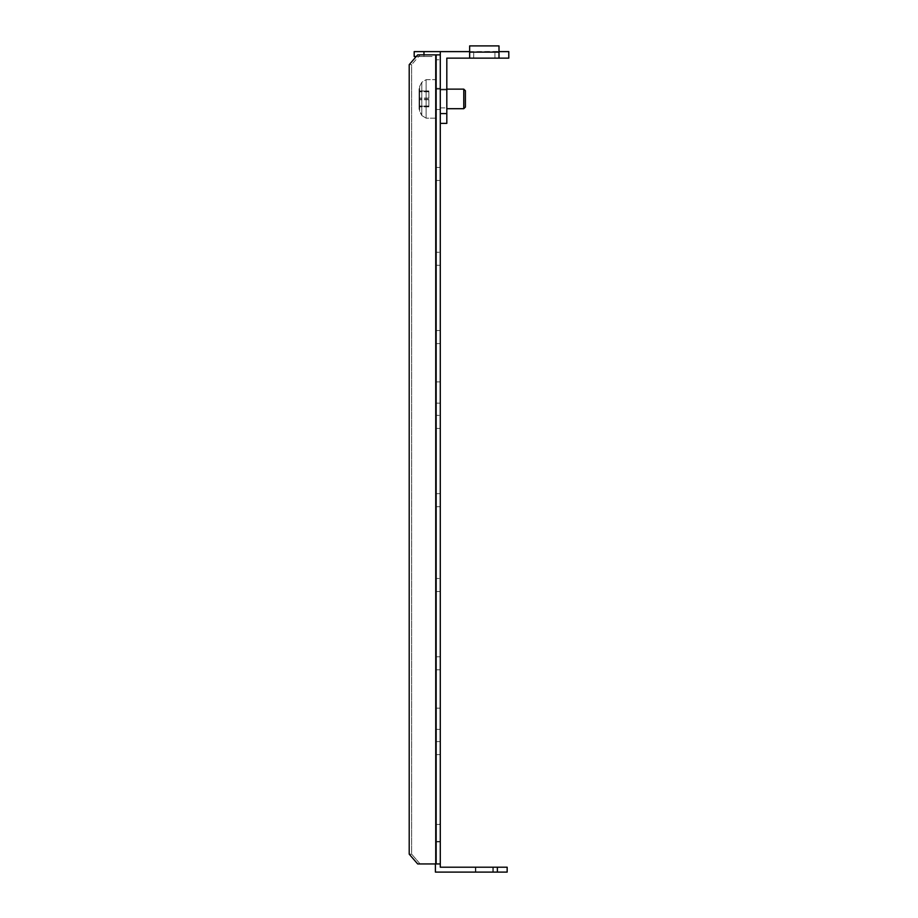 <?xml version="1.0" encoding="UTF-8"?>
<svg xmlns="http://www.w3.org/2000/svg" width="918" height="918" viewBox="0 0 918 918"><rect width="100%" height="100%" fill="white"/><g stroke="black" fill="none" stroke-linecap="round" stroke-linejoin="round"><path stroke-width="0.69" stroke-dasharray="4.59 3.44" d="M435.396 823.985L435.396 841.921L435.396 823.985L440.284 823.985L440.284 841.921L440.284 823.985M435.396 841.921L440.284 841.921M440.284 656.783L440.284 754.653L440.284 656.783L440.284 754.653L440.284 656.783L440.284 754.653L440.284 656.783L440.284 754.653L440.284 656.783L440.284 754.653L440.284 656.783L440.284 754.653L440.284 656.783L440.284 754.653L440.284 656.783L440.284 754.653L440.284 656.783L440.284 754.653L440.284 656.783L440.284 754.653L440.284 656.783L440.284 754.653L440.284 656.783L435.396 656.783L440.284 656.783M435.396 669.83L435.396 754.653L435.396 669.83L435.396 754.653L435.396 669.83L435.396 754.653L435.396 669.83L435.396 754.653L435.396 669.83L435.396 754.653L435.396 669.83L435.396 754.653L435.396 669.83L435.396 754.653L435.396 669.83L435.396 754.653L435.396 669.83L435.396 754.653L435.396 669.83L435.396 754.653L435.396 669.83L435.396 754.653L435.396 669.83L440.284 669.83L435.396 669.83M435.396 109.517L435.396 88.312L435.396 109.517L435.396 88.312L435.396 109.517L435.396 88.312L435.396 109.517L435.396 88.312L435.396 109.517L435.396 88.312L435.396 109.517L435.396 88.312L435.396 109.517L435.396 88.312L435.396 109.517L435.396 88.312L435.396 109.517L435.396 88.312L435.396 109.517L435.396 88.312L435.396 109.517L435.396 88.312L435.396 109.517L435.396 88.312L435.396 109.517L435.396 88.312L435.396 109.517L435.396 88.312L435.396 109.517L435.396 88.312L435.396 109.517L435.396 88.312L435.396 109.517L435.396 88.312L435.396 109.517L435.396 88.312L435.396 109.517L435.396 88.312L440.284 88.312L440.284 109.517L440.284 88.312L440.284 109.517L440.284 88.312L440.284 109.517L440.284 88.312L440.284 109.517L440.284 88.312L440.284 109.517L440.284 88.312L440.284 109.517L440.284 88.312L440.284 109.517L440.284 88.312L440.284 109.517L440.284 88.312L440.284 109.517L440.284 88.312L440.284 109.517L440.284 88.312L440.284 109.517L440.284 88.312L440.284 109.517L440.284 88.312L440.284 109.517L440.284 88.312L440.284 109.517L440.284 88.312L440.284 109.517L440.284 88.312L440.284 109.517L440.284 88.312L440.284 109.517L440.284 88.312L440.284 109.517L440.284 88.312L440.284 109.517L440.284 88.312L435.396 88.312L435.396 109.517L440.284 109.517M435.396 824.467L440.284 824.467L440.284 841.439L440.284 824.467L440.284 841.439L440.284 824.467L435.396 824.467L435.396 841.439L440.284 841.439L435.396 841.439L435.396 824.467M435.396 708.168L440.284 708.168L440.284 729.374L440.284 708.168L440.284 729.374L440.284 708.168L435.396 708.168L435.396 729.374L440.284 729.374L435.396 729.374L435.396 708.168M435.396 381.922L440.284 381.922L440.284 403.128L440.284 381.922L440.284 403.128L440.284 381.922L435.396 381.922L435.396 403.128L440.284 403.128L435.396 403.128L435.396 381.922M493.299 867.212L493.299 872.1L475.352 872.1L493.299 872.1L475.352 872.1L493.299 872.1L493.299 867.212L475.352 867.212L475.352 872.1L475.352 867.212L493.299 867.212M475.845 867.212L492.805 867.212L475.845 867.212L492.805 867.212L475.845 867.212L492.805 867.212L475.845 867.212L492.805 867.212L475.845 867.212L492.805 867.212L492.805 872.1L492.805 867.212L475.845 867.212L475.845 872.1L492.805 872.1L475.845 872.1L492.805 872.1L475.845 872.1L492.805 872.1L475.845 872.1L492.805 872.1L475.845 872.1L475.845 867.212L475.845 872.1L492.805 872.1L475.845 872.1L475.845 867.212L475.845 872.1M492.805 867.212L492.805 872.1M435.396 88.312L440.284 88.312M440.284 493.666L440.284 591.536L440.284 493.666L440.284 591.536L440.284 493.666L440.284 591.536L440.284 493.666L440.284 591.536L440.284 493.666L440.284 591.536L440.284 493.666L440.284 591.536L440.284 493.666L440.284 591.536L440.284 493.666L440.284 591.536L440.284 493.666L440.284 591.536L440.284 493.666L440.284 591.536L440.284 493.666L440.284 591.536L440.284 493.666L440.284 591.536L440.284 493.666L435.396 493.666L440.284 493.666M435.396 506.713L435.396 591.536L435.396 506.713L435.396 591.536L435.396 506.713L435.396 591.536L435.396 506.713L435.396 591.536L435.396 506.713L435.396 591.536L435.396 506.713L435.396 591.536L435.396 506.713L435.396 591.536L435.396 506.713L435.396 591.536L435.396 506.713L435.396 591.536L435.396 506.713L435.396 591.536L435.396 506.713L435.396 591.536L435.396 506.713L440.284 506.713L435.396 506.713M440.284 330.549L440.284 428.419L440.284 330.549L440.284 428.419L440.284 330.549L440.284 428.419L440.284 330.549L440.284 428.419L440.284 330.549L440.284 428.419L440.284 330.549L440.284 428.419L440.284 330.549L440.284 428.419L440.284 330.549L440.284 428.419L440.284 330.549L440.284 428.419L440.284 330.549L440.284 428.419L440.284 330.549L440.284 428.419L440.284 330.549L440.284 428.419L440.284 330.549L435.396 330.549L440.284 330.549M435.396 343.596L435.396 428.419L435.396 343.596L435.396 428.419L435.396 343.596L435.396 428.419L435.396 343.596L435.396 428.419L435.396 343.596L435.396 428.419L435.396 343.596L435.396 428.419L435.396 343.596L435.396 428.419L435.396 343.596L435.396 428.419L435.396 343.596L435.396 428.419L435.396 343.596L435.396 428.419L435.396 343.596L435.396 428.419L435.396 343.596L440.284 343.596L435.396 343.596M440.284 167.42L440.284 265.291L440.284 167.42L440.284 265.291L440.284 167.42L440.284 265.291L440.284 167.42L440.284 265.291L440.284 167.42L440.284 265.291L440.284 167.42L440.284 265.291L440.284 167.42L440.284 265.291L440.284 167.42L440.284 265.291L440.284 167.42L440.284 265.291L440.284 167.42L440.284 265.291L440.284 167.42L440.284 265.291L440.284 167.42L440.284 265.291L440.284 167.42L435.396 167.42L440.284 167.42M435.396 180.479L435.396 265.291L435.396 180.479L435.396 265.291L435.396 180.479L435.396 265.291L435.396 180.479L435.396 265.291L435.396 180.479L435.396 265.291L435.396 180.479L435.396 265.291L435.396 180.479L435.396 265.291L435.396 180.479L435.396 265.291L435.396 180.479L435.396 265.291L435.396 180.479L435.396 265.291L435.396 180.479L435.396 265.291L435.396 180.479L440.284 180.479L435.396 180.479M435.396 252.243L435.396 265.291L435.396 252.243L440.284 252.243L435.396 252.243M435.396 415.361L435.396 428.419L435.396 415.361L440.284 415.361L435.396 415.361M435.396 578.489L435.396 591.536L435.396 578.489L440.284 578.489L435.396 578.489M435.396 863.941L420.123 863.941L411.654 854.153L411.654 64.662L420.123 54.873L435.396 54.873L420.123 54.873L411.654 64.662L409.21 64.662L411.654 64.662L411.654 854.153L420.123 863.941L417.679 863.941L440.284 863.941L435.396 863.941L440.284 863.941L435.396 863.941L435.396 54.873L440.284 54.873L440.284 59.762L440.284 54.873L436.153 54.873L436.153 863.941L440.284 863.941L440.284 54.873L435.396 54.873L440.284 54.873L435.396 54.873L435.396 872.1L507.161 872.1L507.161 867.212L497.372 867.212L497.372 872.1M435.396 741.606L435.396 754.653L435.396 741.606L440.284 741.606L440.284 754.653L440.284 741.606L435.396 741.606M440.284 54.873L440.284 59.762L435.396 59.762L440.284 59.762L435.396 59.762L435.396 56.503L435.396 59.762L440.284 59.762L440.284 51.615L414.19 51.615L414.19 56.503L423.967 56.503L423.967 51.615M440.284 863.941L440.284 867.212L497.372 867.212M432.126 56.503L423.967 56.503L432.126 56.503M423.967 54.873L423.967 56.503L416.267 56.503M420.123 54.873L417.679 54.873L420.123 54.873M411.654 854.153L409.21 854.153L411.654 854.153M436.153 863.941L417.679 863.941L409.21 854.153L409.21 64.662L417.679 54.873L436.153 54.873M440.284 107.888L446.814 107.888L446.814 89.941L446.814 107.888L446.814 89.941L446.814 107.888L440.284 107.888L440.284 89.941L446.814 89.941L440.284 89.941L440.284 107.888M484.325 51.615L494.928 51.615L484.325 51.615M484.325 58.132L494.928 58.132L484.325 58.132M499.002 52.119L499.002 45.9L499.002 57.673L499.002 52.119L469.649 52.119L469.649 45.9L469.649 51.615L499.002 51.454L499.002 58.132L508.79 58.132L499.002 58.132L499.002 51.615L453.331 51.615L469.649 51.615L469.649 58.132L499.002 58.132L499.002 51.615L440.284 51.615L453.331 51.615L440.284 51.615L440.284 113.591L440.284 51.615M499.002 51.615L499.002 45.9L469.649 45.9L469.649 51.615L499.002 51.615L499.002 58.132L508.79 58.132L508.79 51.615L508.79 58.132L508.79 51.615L499.002 51.615L499.002 58.132L453.331 58.132L469.649 58.132L469.649 52.119M499.002 58.132L446.814 58.132L453.331 58.132L446.814 58.132L446.814 123.379L446.814 113.591L446.814 123.379L440.284 123.379L440.284 113.591L440.284 123.379L446.814 123.379L440.284 123.379L440.284 113.591L446.814 113.591L440.284 113.591L440.284 64.662L440.284 123.379M428.867 106.258L428.867 90.951L428.867 106.878L428.867 90.951L428.867 106.878L428.867 106.258L419.078 106.247L419.078 90.951L419.078 106.878L419.078 90.951L419.078 106.878L419.078 106.258L428.867 106.247M463.774 89.126L463.774 108.703L465.403 107.073L465.403 90.756L465.403 107.073L465.403 90.756L463.774 89.126L463.774 108.703L463.774 89.126L435.396 89.126L435.396 108.703L435.396 89.126L435.396 108.703L435.396 89.126L446.814 89.126M435.396 118.158L435.396 79.671L435.396 118.158L435.396 79.671L435.396 118.158L426.124 118.158L426.124 79.671L426.124 118.158L426.124 79.671L426.124 118.158L435.396 118.158M419.078 109.139L419.078 88.69L419.629 111.399L419.629 86.43L419.629 111.399L419.629 86.43L419.629 111.399L421.787 115.53L421.787 82.299L421.787 115.53L421.787 82.299L421.787 115.53L426.124 118.158L421.787 115.53L419.078 109.139M469.649 51.615L469.649 58.132M440.284 113.591L446.814 113.591M419.078 91.077L428.867 91.077L419.078 91.077M419.078 90.951L428.867 90.951L419.078 90.951M428.867 106.718L419.078 106.718L428.867 106.718M428.867 90.997L419.078 90.997L428.867 90.997M428.867 91.823L419.078 91.823L428.867 91.823M428.867 106.144L419.078 106.144L428.867 106.144M428.867 106.832L419.078 106.832L428.867 106.832M428.867 99.741L419.078 99.741L428.867 99.741M428.867 98.341L419.078 98.341L428.867 98.341M428.867 91.112L419.078 91.112L428.867 91.112M428.867 91.685L419.078 91.685L428.867 91.685M428.867 98.088L419.078 98.088L428.867 98.088M428.867 99.488L419.078 99.488L428.867 99.488M428.867 105.995L419.078 105.995L428.867 105.995M435.396 265.291L440.284 265.291L435.396 265.291M435.396 428.419L440.284 428.419L435.396 428.419M435.396 591.536L440.284 591.536L435.396 591.536M435.396 754.653L440.284 754.653L435.396 754.653M494.928 58.132L494.928 51.615L494.928 58.132M473.722 58.132L473.722 51.615L473.722 58.132M463.774 108.703L446.814 108.703M419.629 86.43L421.787 82.299L426.124 79.671L435.396 79.671L426.124 79.671L421.787 82.299L419.629 86.43M428.867 106.878L419.078 106.878L428.867 106.878M428.867 91.57L419.078 91.57L428.867 91.57M428.867 106.752L419.078 106.752L428.867 106.752"/><path stroke-width="1.38" d="M435.396 863.941L435.396 872.1L497.372 872.1L497.372 867.212L440.284 867.212L440.284 863.941L436.153 863.941L436.153 54.873L440.284 54.873L440.284 51.615L423.967 51.615L423.967 54.873M440.284 54.873L440.284 863.941M497.372 867.212L507.161 867.212L507.161 872.1L497.372 872.1M416.267 56.503L414.19 56.503L414.19 51.615L423.967 51.615M436.153 54.873L417.679 54.873L409.21 64.662L409.21 854.153L417.679 863.941L436.153 863.941M499.002 51.615L508.79 51.615L508.79 58.132L446.814 58.132L446.814 123.379L440.284 123.379M440.284 51.615L469.649 51.615M440.284 113.591L446.814 113.591M499.002 58.132L499.002 52.119L469.649 52.119L469.649 58.132M499.002 52.119L499.002 45.9L469.649 45.9L469.649 52.119M463.774 108.703L463.774 89.126L465.403 90.756L465.403 107.073L463.774 108.703L446.814 108.703M463.774 89.126L446.814 89.126"/></g></svg>
